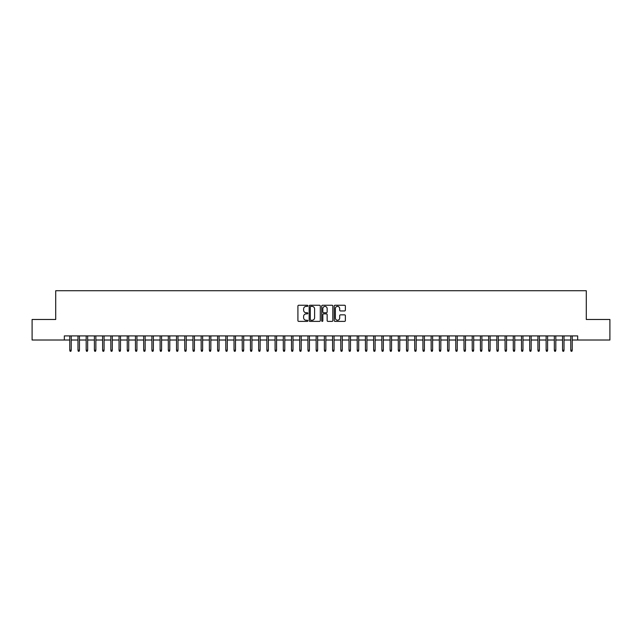 <?xml version="1.0" encoding="UTF-8"?>
<svg xmlns="http://www.w3.org/2000/svg" width="642" height="642" viewBox="0 0 642 642"><rect width="100%" height="100%" fill="white"/><g stroke="black" fill="none" stroke-linecap="round" stroke-linejoin="round"><path stroke-width="0.96" d="M307.863 305.825A0.562 0.562 0 0 0 307.293 305.255L298.731 305.255A0.802 0.802 0 0 0 297.92 306.065L297.92 320.575A0.802 0.802 0 0 0 298.731 321.385L307.293 321.385A0.562 0.562 0 0 0 307.863 320.815A0.562 0.562 0 0 0 307.293 320.254L306.186 320.254A2.576 2.576 0 0 1 303.61 317.678L303.61 316.466A2.576 2.576 0 0 1 306.186 313.882L307.293 313.882A0.562 0.562 0 0 0 307.863 313.32A0.562 0.562 0 0 0 307.293 312.758L306.186 312.758A2.576 2.576 0 0 1 303.61 310.174L303.61 308.971A2.576 2.576 0 0 1 306.186 306.386L307.293 306.386A0.562 0.562 0 0 0 307.863 305.825M344.561 310.945A0.802 0.802 0 0 0 345.364 310.134L345.364 306.065A0.802 0.802 0 0 0 344.561 305.255L335.044 305.255A0.802 0.802 0 0 0 334.241 306.065L334.241 320.575A0.802 0.802 0 0 0 335.044 321.385L344.561 321.385A0.802 0.802 0 0 0 345.364 320.575L345.364 315.655A0.802 0.802 0 0 0 344.561 314.853L340.493 314.853A0.802 0.802 0 0 0 339.682 315.655L339.682 318.095A2.159 2.159 0 0 1 337.523 320.254A2.159 2.159 0 0 1 335.373 318.095L335.373 308.545A2.159 2.159 0 0 1 337.523 306.386A2.159 2.159 0 0 1 339.682 308.545L339.682 310.134A0.802 0.802 0 0 0 340.493 310.945L344.561 310.945M64.336 340.011L32.1 340.011L32.1 319.483L55.71 319.483L55.71 290.738L586.29 290.738L586.29 319.483L609.9 319.483L609.9 340.011L577.664 340.011L577.664 335.91L64.336 335.91L64.336 340.011L69.761 340.011M320.294 306.065A0.802 0.802 0 0 0 319.491 305.255L309.974 305.255A0.802 0.802 0 0 0 309.171 306.065L309.171 320.575A0.802 0.802 0 0 0 309.974 321.385L319.491 321.385A0.802 0.802 0 0 0 320.294 320.575L320.294 306.065M322.509 305.255L332.026 305.255A0.802 0.802 0 0 1 332.829 306.065L332.829 320.575A0.802 0.802 0 0 1 332.026 321.385L327.95 321.385A0.802 0.802 0 0 1 327.147 320.575L327.147 314.692A0.802 0.802 0 0 0 326.345 313.882L323.64 313.882A0.802 0.802 0 0 0 322.838 314.692L322.838 320.815A0.562 0.562 0 0 1 322.268 321.385A0.562 0.562 0 0 1 321.706 320.815L321.706 306.065A0.802 0.802 0 0 1 322.509 305.255M71.238 340.011L77.971 340.011M79.448 340.011L86.18 340.011M87.665 340.011L94.398 340.011M95.875 340.011L102.608 340.011M104.092 340.011L110.825 340.011M112.302 340.011L119.035 340.011M120.511 340.011L127.252 340.011M128.729 340.011L135.462 340.011M136.939 340.011L143.68 340.011M145.156 340.011L151.889 340.011M153.366 340.011L160.107 340.011M161.583 340.011L168.316 340.011M169.793 340.011L176.526 340.011M178.011 340.011L184.744 340.011M186.22 340.011L192.953 340.011M194.438 340.011L201.171 340.011M202.647 340.011L209.38 340.011M210.857 340.011L217.598 340.011M219.074 340.011L225.807 340.011M227.284 340.011L234.025 340.011M235.502 340.011L242.235 340.011M243.711 340.011L250.452 340.011M251.929 340.011L258.662 340.011M260.138 340.011L266.871 340.011M268.356 340.011L275.089 340.011M276.566 340.011L283.299 340.011M284.783 340.011L291.516 340.011M292.993 340.011L299.726 340.011M301.202 340.011L307.943 340.011M309.42 340.011L316.153 340.011M317.63 340.011L324.37 340.011M325.847 340.011L332.58 340.011M334.057 340.011L340.798 340.011M342.274 340.011L349.007 340.011M350.484 340.011L357.217 340.011M358.701 340.011L365.434 340.011M366.911 340.011L373.644 340.011M375.129 340.011L381.862 340.011M383.338 340.011L390.071 340.011M391.548 340.011L398.289 340.011M399.765 340.011L406.498 340.011M407.975 340.011L414.716 340.011M416.193 340.011L422.926 340.011M424.402 340.011L431.143 340.011M432.62 340.011L439.353 340.011M440.829 340.011L447.562 340.011M449.047 340.011L455.78 340.011M457.256 340.011L463.989 340.011M465.474 340.011L472.207 340.011M473.684 340.011L480.417 340.011M481.893 340.011L488.634 340.011M490.111 340.011L496.844 340.011M498.32 340.011L505.061 340.011M506.538 340.011L513.271 340.011M514.748 340.011L521.489 340.011M522.965 340.011L529.698 340.011M531.175 340.011L537.908 340.011M539.392 340.011L546.125 340.011M547.602 340.011L554.335 340.011M555.82 340.011L562.553 340.011M564.029 340.011L570.762 340.011M572.239 340.011L577.664 340.011M310.864 306.386A0.562 0.562 0 0 0 310.295 306.948L310.295 319.692A0.562 0.562 0 0 0 310.864 320.254L312.028 320.254A2.576 2.576 0 0 0 314.612 317.678L314.612 308.971A2.576 2.576 0 0 0 312.028 306.386L310.864 306.386M327.147 308.585A2.159 2.159 0 0 0 324.988 306.427A2.159 2.159 0 0 0 322.838 308.585L322.838 311.948A0.802 0.802 0 0 0 323.64 312.758L326.345 312.758A0.802 0.802 0 0 0 327.147 311.948L327.147 308.585M69.761 350.195L70.082 351.262L70.909 351.262L71.238 350.195L69.761 350.195L69.761 335.91M71.238 350.195L71.238 335.91M77.971 350.195L78.3 351.262L79.118 351.262L79.448 350.195L77.971 350.195L77.971 335.91M79.448 350.195L79.448 335.91M86.18 350.195L86.51 351.262L87.336 351.262L87.665 350.195L86.18 350.195L86.18 335.91M87.665 350.195L87.665 335.91M94.398 350.195L94.727 351.262L95.546 351.262L95.875 350.195L94.398 350.195L94.398 335.91M95.875 350.195L95.875 335.91M102.608 350.195L102.937 351.262L103.763 351.262L104.092 350.195L102.608 350.195L102.608 335.91M104.092 350.195L104.092 335.91M110.825 350.195L111.154 351.262L111.973 351.262L112.302 350.195L110.825 350.195L110.825 335.91M112.302 350.195L112.302 335.91M119.035 350.195L119.364 351.262L120.19 351.262L120.511 350.195L119.035 350.195L119.035 335.91M120.511 350.195L120.511 335.91M127.252 350.195L127.581 351.262L128.4 351.262L128.729 350.195L127.252 350.195L127.252 335.91M128.729 350.195L128.729 335.91M135.462 350.195L135.791 351.262L136.61 351.262L136.939 350.195L135.462 350.195L135.462 335.91M136.939 350.195L136.939 335.91M143.68 350.195L144.009 351.262L144.827 351.262L145.156 350.195L143.68 350.195L143.68 335.91M145.156 350.195L145.156 335.91M151.889 350.195L152.218 351.262L153.037 351.262L153.366 350.195L151.889 350.195L151.889 335.91M153.366 350.195L153.366 335.91M160.107 350.195L160.428 351.262L161.254 351.262L161.583 350.195L160.107 350.195L160.107 335.91M161.583 350.195L161.583 335.91M168.316 350.195L168.645 351.262L169.464 351.262L169.793 350.195L168.316 350.195L168.316 335.91M169.793 350.195L169.793 335.91M176.526 350.195L176.855 351.262L177.682 351.262L178.011 350.195L176.526 350.195L176.526 335.91M178.011 350.195L178.011 335.91M184.744 350.195L185.073 351.262L185.891 351.262L186.22 350.195L184.744 350.195L184.744 335.91M186.22 350.195L186.22 335.91M192.953 350.195L193.282 351.262L194.109 351.262L194.438 350.195L192.953 350.195L192.953 335.91M194.438 350.195L194.438 335.91M201.171 350.195L201.5 351.262L202.318 351.262L202.647 350.195L201.171 350.195L201.171 335.91M202.647 350.195L202.647 335.91M209.38 350.195L209.709 351.262L210.536 351.262L210.857 350.195L209.38 350.195L209.38 335.91M210.857 350.195L210.857 335.91M217.598 350.195L217.927 351.262L218.745 351.262L219.074 350.195L217.598 350.195L217.598 335.91M219.074 350.195L219.074 335.91M225.807 350.195L226.136 351.262L226.955 351.262L227.284 350.195L225.807 350.195L225.807 335.91M227.284 350.195L227.284 335.91M234.025 350.195L234.354 351.262L235.173 351.262L235.502 350.195L234.025 350.195L234.025 335.91M235.502 350.195L235.502 335.91M242.235 350.195L242.564 351.262L243.382 351.262L243.711 350.195L242.235 350.195L242.235 335.91M243.711 350.195L243.711 335.91M250.452 350.195L250.773 351.262L251.6 351.262L251.929 350.195L250.452 350.195L250.452 335.91M251.929 350.195L251.929 335.91M258.662 350.195L258.991 351.262L259.809 351.262L260.138 350.195L258.662 350.195L258.662 335.91M260.138 350.195L260.138 335.91M266.871 350.195L267.2 351.262L268.027 351.262L268.356 350.195L266.871 350.195L266.871 335.91M268.356 350.195L268.356 335.91M275.089 350.195L275.418 351.262L276.237 351.262L276.566 350.195L275.089 350.195L275.089 335.91M276.566 350.195L276.566 335.91M283.299 350.195L283.628 351.262L284.454 351.262L284.783 350.195L283.299 350.195L283.299 335.91M284.783 350.195L284.783 335.91M291.516 350.195L291.845 351.262L292.664 351.262L292.993 350.195L291.516 350.195L291.516 335.91M292.993 350.195L292.993 335.91M299.726 350.195L300.055 351.262L300.881 351.262L301.202 350.195L299.726 350.195L299.726 335.91M301.202 350.195L301.202 335.91M307.943 350.195L308.272 351.262L309.091 351.262L309.42 350.195L307.943 350.195L307.943 335.91M309.42 350.195L309.42 335.91M316.153 350.195L316.482 351.262L317.3 351.262L317.63 350.195L316.153 350.195L316.153 335.91M317.63 350.195L317.63 335.91M324.37 350.195L324.7 351.262L325.518 351.262L325.847 350.195L324.37 350.195L324.37 335.91M325.847 350.195L325.847 335.91M332.58 350.195L332.909 351.262L333.728 351.262L334.057 350.195L332.58 350.195L332.58 335.91M334.057 350.195L334.057 335.91M340.798 350.195L341.119 351.262L341.945 351.262L342.274 350.195L340.798 350.195L340.798 335.91M342.274 350.195L342.274 335.91M349.007 350.195L349.336 351.262L350.155 351.262L350.484 350.195L349.007 350.195L349.007 335.91M350.484 350.195L350.484 335.91M357.217 350.195L357.546 351.262L358.372 351.262L358.701 350.195L357.217 350.195L357.217 335.91M358.701 350.195L358.701 335.91M365.434 350.195L365.763 351.262L366.582 351.262L366.911 350.195L365.434 350.195L365.434 335.91M366.911 350.195L366.911 335.91M373.644 350.195L373.973 351.262L374.8 351.262L375.129 350.195L373.644 350.195L373.644 335.91M375.129 350.195L375.129 335.91M381.862 350.195L382.191 351.262L383.009 351.262L383.338 350.195L381.862 350.195L381.862 335.91M383.338 350.195L383.338 335.91M390.071 350.195L390.4 351.262L391.227 351.262L391.548 350.195L390.071 350.195L390.071 335.91M391.548 350.195L391.548 335.91M398.289 350.195L398.618 351.262L399.436 351.262L399.765 350.195L398.289 350.195L398.289 335.91M399.765 350.195L399.765 335.91M406.498 350.195L406.827 351.262L407.646 351.262L407.975 350.195L406.498 350.195L406.498 335.91M407.975 350.195L407.975 335.91M414.716 350.195L415.045 351.262L415.864 351.262L416.193 350.195L414.716 350.195L414.716 335.91M416.193 350.195L416.193 335.91M422.926 350.195L423.255 351.262L424.073 351.262L424.402 350.195L422.926 350.195L422.926 335.91M424.402 350.195L424.402 335.91M431.143 350.195L431.464 351.262L432.291 351.262L432.62 350.195L431.143 350.195L431.143 335.91M432.62 350.195L432.62 335.91M439.353 350.195L439.682 351.262L440.5 351.262L440.829 350.195L439.353 350.195L439.353 335.91M440.829 350.195L440.829 335.91M447.562 350.195L447.891 351.262L448.718 351.262L449.047 350.195L447.562 350.195L447.562 335.91M449.047 350.195L449.047 335.91M455.78 350.195L456.109 351.262L456.927 351.262L457.256 350.195L455.78 350.195L455.78 335.91M457.256 350.195L457.256 335.91M463.989 350.195L464.318 351.262L465.145 351.262L465.474 350.195L463.989 350.195L463.989 335.91M465.474 350.195L465.474 335.91M472.207 350.195L472.536 351.262L473.355 351.262L473.684 350.195L472.207 350.195L472.207 335.91M473.684 350.195L473.684 335.91M480.417 350.195L480.746 351.262L481.572 351.262L481.893 350.195L480.417 350.195L480.417 335.91M481.893 350.195L481.893 335.91M488.634 350.195L488.963 351.262L489.782 351.262L490.111 350.195L488.634 350.195L488.634 335.91M490.111 350.195L490.111 335.91M496.844 350.195L497.173 351.262L497.991 351.262L498.32 350.195L496.844 350.195L496.844 335.91M498.32 350.195L498.32 335.91M505.061 350.195L505.39 351.262L506.209 351.262L506.538 350.195L505.061 350.195L505.061 335.91M506.538 350.195L506.538 335.91M513.271 350.195L513.6 351.262L514.419 351.262L514.748 350.195L513.271 350.195L513.271 335.91M514.748 350.195L514.748 335.91M521.489 350.195L521.81 351.262L522.636 351.262L522.965 350.195L521.489 350.195L521.489 335.91M522.965 350.195L522.965 335.91M529.698 350.195L530.027 351.262L530.846 351.262L531.175 350.195L529.698 350.195L529.698 335.91M531.175 350.195L531.175 335.91M537.908 350.195L538.237 351.262L539.063 351.262L539.392 350.195L537.908 350.195L537.908 335.91M539.392 350.195L539.392 335.91M546.125 350.195L546.454 351.262L547.273 351.262L547.602 350.195L546.125 350.195L546.125 335.91M547.602 350.195L547.602 335.91M554.335 350.195L554.664 351.262L555.49 351.262L555.82 350.195L554.335 350.195L554.335 335.91M555.82 350.195L555.82 335.91M562.553 350.195L562.882 351.262L563.7 351.262L564.029 350.195L562.553 350.195L562.553 335.91M564.029 350.195L564.029 335.91M570.762 350.195L571.091 351.262L571.918 351.262L572.239 350.195L570.762 350.195L570.762 335.91M572.239 350.195L572.239 335.91"/></g></svg>
